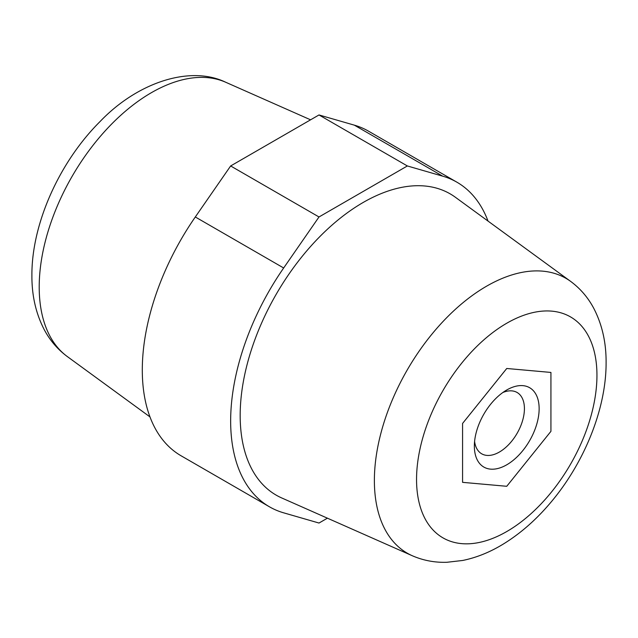 <?xml version="1.0" encoding="UTF-8"?>
<svg xmlns="http://www.w3.org/2000/svg" width="638" height="638" viewBox="0 0 638 638"><rect width="100%" height="100%" fill="white"/><g stroke="black" fill="none" stroke-linecap="round" stroke-linejoin="round"><path stroke-width="0.96" d="M455.365 197.246A173.951 100.429 120 0 0 319.646 236.794A173.951 100.429 120 0 0 240.175 415.513A173.951 100.429 120 0 0 281.749 497.967L412.308 555.746A158.679 91.617 -60 0 1 374.378 480.534A158.679 91.617 -60 0 1 446.879 317.501A158.679 91.617 -60 0 1 570.683 281.422L455.365 197.246M488.03 221.091A187.428 108.213 120 0 0 456.888 182.181A187.428 108.213 120 0 0 442.692 176.168L407.355 165.96L319 216.968L283.663 267.984A187.428 108.213 120 0 0 269.467 506.811A187.428 108.213 120 0 0 283.663 512.832L319 523.04L327.422 518.176M456.888 182.181L368.533 131.173A187.428 108.213 120 0 0 354.337 125.152L442.692 176.168M354.337 125.152L319 114.952L230.645 165.96L195.308 216.976A187.428 108.213 120 0 0 181.112 455.803L269.467 506.811M230.645 165.96L319 216.968M319 114.952L407.355 165.96M462.574 482.344L506.747 486.292L550.929 431.336L550.929 372.433L506.747 368.485L462.574 423.441L462.574 482.344L506.747 486.292L550.929 431.336L550.929 372.433L506.747 368.485L462.574 423.441L462.574 482.344M539.142 408.687A45.816 26.453 120 0 0 506.747 389.985A45.816 26.453 120 0 0 474.353 446.098A45.816 26.453 120 0 0 506.747 464.799A45.816 26.453 120 0 0 539.142 408.687M474.592 441.432A35.401 20.44 120 0 0 481.682 453.801A35.401 20.44 120 0 0 508.965 444.311A35.401 20.44 120 0 0 524.42 408.687A35.401 20.44 120 0 0 517.091 392.482A35.401 20.44 120 0 0 502.832 392.522M39.205 287.02A158.679 91.617 120 0 0 67.317 356.562C57.739 349.472 50.091 340.588 44.365 329.894C35.935 313.768 31.78 295.609 31.9 275.425C31.589 223.667 59.589 161.749 100.07 121.531C137.656 82.222 190.284 65.1 225.692 82.246A158.679 91.617 120 0 0 105.286 130.758A158.679 91.617 120 0 0 39.205 287.02M416.55 479.465A127.56 73.649 120 0 0 506.747 531.55A127.56 73.649 120 0 0 596.953 375.311A127.56 73.649 120 0 0 506.747 323.235A127.56 73.649 120 0 0 416.55 479.465M195.308 216.976L283.663 267.984M67.317 356.562L149.97 416.901M412.308 555.746C423.233 560.491 434.757 562.676 446.879 562.285L462.694 560.467C476.442 557.636 489.872 552.237 502.975 544.254C520.018 533.839 535.737 520.153 550.123 503.199C584.065 463.427 606.299 408.926 606.1 362.559C606.22 342.351 602.049 324.176 593.603 308.026C587.877 297.364 580.245 288.496 570.683 281.422M225.692 82.246L310.578 119.816"/></g></svg>
